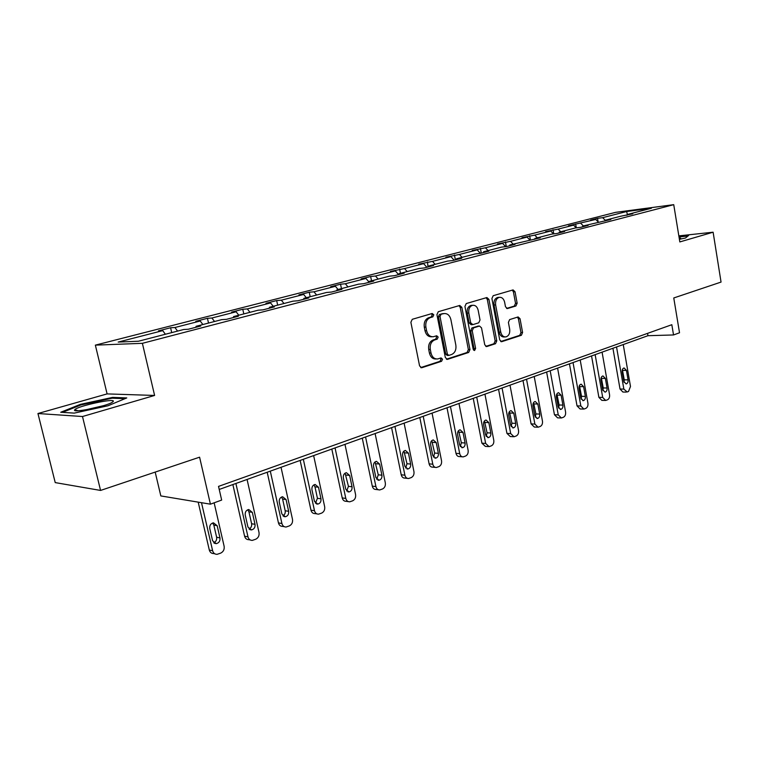 <?xml version="1.0" encoding="UTF-8"?>
<svg xmlns="http://www.w3.org/2000/svg" width="759" height="759" viewBox="0 0 759 759"><rect width="100%" height="100%" fill="white"/><g stroke="black" fill="none" stroke-linecap="round" stroke-linejoin="round"><path stroke-width="1.14" d="M433.797 314.805L432.175 313.495L412.279 319.302L410.875 322.29L419.575 365.895L421.691 367.754L441.577 361.293L442.525 359.216L441.074 357.925L437.706 358.95C434.347 359.149 432.108 357.176 431.008 353.03L430.296 349.434C429.736 344.671 431.207 341.503 434.689 339.928L437.222 339.14L438.171 337.072L436.691 335.763L433.436 336.721C430.011 336.939 427.725 334.928 426.586 330.696L425.875 327.082C425.315 322.29 426.786 319.141 430.296 317.613L432.839 316.864L433.797 314.805M432.137 336.759L431.852 336.768C428.427 336.987 426.141 334.985 425.002 330.763L424.29 327.148C423.731 322.366 425.201 319.216 428.712 317.698L431.254 316.949L432.213 314.89L431.454 313.714M420.714 367.584L439.983 361.312L440.932 359.235L440.305 358.163M436.292 358.969L436.112 358.969C432.753 359.168 430.524 357.195 429.414 353.058L428.712 349.472C428.152 344.709 429.613 341.55 433.104 339.975L435.628 339.188L436.586 337.129L435.894 336M100.567 490.437L55.227 482.601L37.95 413.522L82.494 416.52L100.567 490.437L199.589 457.184L210.423 504.175L221.666 500.067L218.526 486.396L671.829 324.71L673.537 334.956L679.523 332.774L673.764 297.964L721.05 282.082L713.118 232.207L678.831 235.869M515.93 305.981L517.154 303.211L515.029 291.731L513.075 289.91L493.179 295.706L491.908 298.515L499.726 339.918L501.642 341.702L521.376 335.288L522.59 332.499L520.038 318.733L518.131 316.939L509.64 319.586L508.407 322.385L509.687 329.273C510.095 333.381 508.834 335.924 505.883 336.911C503.312 337.053 501.604 335.459 500.75 332.119L495.627 304.909C495.21 300.849 496.452 298.325 499.337 297.319C501.993 297.158 503.758 298.78 504.631 302.215L505.475 306.74L507.429 308.552L515.93 305.981L514.308 306.076L515.532 303.315L513.407 291.845L512.259 290.137M82.494 416.52L154.608 395.448L142.388 343.324L673.736 204.664L679.827 241.931L713.118 232.207M461.842 307.338L459.745 305.46L438.294 311.712L436.928 314.643L445.343 357.546L447.402 359.377L468.673 352.461L469.973 349.557L461.842 307.338L460.239 307.433L459.005 305.668M466.254 303.553L486.908 297.537L488.929 299.388L496.766 340.876L495.513 343.713L486.699 346.569L484.745 344.776L481.519 327.869L479.517 326.038L473.521 327.888L472.221 330.763L475.618 348.466L474.565 350.535L473.18 349.263L464.944 306.427L466.254 303.553M626.962 215.3L627.408 214.484L632.788 213.791L620.454 216.287L605.473 220.167L610.853 219.493L582.789 226.049L588.159 225.385L580.711 227.32L575.35 227.975L559.307 232.14L564.658 231.486L556.954 233.487L551.603 234.133L534.991 238.44L540.323 237.814L509.782 244.977L515.086 244.36L506.803 246.514L501.509 247.121L483.644 251.751L488.919 251.163L480.324 253.392L475.058 253.98L456.52 258.781L461.757 258.221L452.829 260.536L447.601 261.096L428.351 266.086L433.55 265.546L424.272 267.955L419.091 268.487L399.073 273.676L404.224 273.164L394.576 275.669L389.443 276.172L368.627 281.561L373.713 281.086L363.675 283.695L358.609 284.16L336.939 289.777L341.958 289.34L331.503 292.054L326.503 292.481L303.923 298.334L308.875 297.936L297.974 300.763L293.05 301.152L269.511 307.262L274.369 306.892L262.993 309.852L258.164 310.194L233.601 316.569L238.354 316.247L226.476 319.34L221.751 319.634L196.088 326.294L200.727 326.019L188.308 329.245L183.716 329.501L138.432 341.237L118.186 342.072L162.739 330.639L158.441 330.867L170.595 327.755L174.931 327.508L200.224 321.01L195.803 321.294L207.444 318.315L211.894 318.012L236.134 311.788L231.609 312.12L242.776 309.255L247.33 308.913L270.583 302.945L265.963 303.315L276.674 300.564L281.323 300.184L303.647 294.454L298.942 294.862L309.236 292.224L313.97 291.807L335.412 286.304L330.639 286.741L340.535 284.208L345.336 283.752L365.952 278.458L361.113 278.933L370.639 276.485L375.496 276.01L395.344 270.916L390.449 271.409L404.528 268.553L423.636 263.648L418.702 264.17L432.488 261.371L450.903 256.646L445.922 257.197L459.432 254.455L477.193 249.891L472.183 250.47L485.428 247.785L502.562 243.383L497.515 243.971L510.503 241.343L527.059 237.093L521.983 237.7L534.725 235.119L550.711 231.021L545.626 231.647L558.131 229.114L573.586 225.148L568.482 225.784L595.701 219.465L590.587 220.119L597.513 218.345L602.637 217.681L626.621 211.524L651.412 208.26L627.408 214.484M142.388 343.324L95.359 345.136L615.634 212.34L673.736 204.664M598.31 222.036L595.701 219.465M583.358 225.907L580.749 223.307M605.037 221.002L605.473 220.167M575.645 223.952L576.328 227.861L573.586 225.148M560.749 231.761L558.131 229.114M582.362 226.894L582.789 226.049M553.548 233.905L550.711 231.021M537.353 237.823L534.725 235.119M558.88 232.985L559.307 232.14M530.019 240.157L527.059 237.093M513.15 244.104L510.503 241.343M534.573 239.303L534.991 238.44M505.665 246.647L502.562 243.383M488.075 250.603L485.428 247.785M509.374 245.85L509.782 244.977M480.438 253.364L477.193 249.891M462.089 257.339L459.432 254.455M483.246 252.633L483.644 251.751M454.157 260.195L450.903 256.646M435.154 264.322L432.488 261.371M456.121 259.682L456.52 258.781M426.89 267.272L423.636 263.648M407.194 271.57L404.528 268.553M427.962 266.997L427.535 261.912M398.598 274.625L395.344 270.916M378.162 279.094L375.496 276.01M398.703 274.597L399.073 273.676M368.627 281.57L365.952 278.458M348.002 286.911L345.336 283.752M368.267 282.5L368.627 281.561M338.078 289.483L335.412 286.304M316.636 295.042L313.97 291.807M336.598 290.725L336.939 289.777M306.313 297.718L303.647 294.454M283.989 303.505L281.323 300.184M303.6 299.302L303.923 298.334M273.24 306.294L270.583 302.945M249.986 312.319L247.33 308.913M269.208 308.239L269.511 307.262M238.791 315.222L236.134 311.788M214.55 321.503L211.894 318.012M233.307 317.556L233.601 316.569M202.871 324.529L200.224 321.01M177.568 331.095L174.931 327.508M195.822 327.3L196.088 326.294M165.377 334.254L162.739 330.639M155.187 472.098L160.823 495.921L210.423 504.175M154.608 395.448L107.095 393.902L37.95 413.522M107.095 393.902L95.359 345.136M219.228 489.451L647.958 335.696L673.537 334.956M647.56 333.362L647.958 335.696M605.369 220.366L602.637 217.681M626.621 211.524L627.389 214.522M171.705 332.613L170.595 327.755M208.516 323.068L207.444 318.315M243.8 313.922L242.776 309.255M277.671 305.146L276.674 300.564M310.194 296.712L309.236 292.224M341.455 288.61L340.535 284.208M371.521 280.811L370.639 276.485M400.467 273.316L399.623 269.066M455.381 259.872L454.442 255.015M481.301 253.145L480.4 248.364M506.31 246.571L505.456 241.941M530.446 240.11L529.649 235.736M553.776 233.876L553.036 229.749M598.13 221.856L597.513 218.345M112.598 397.393L80.312 404.386L60.739 412.26L74.24 413.114L108.025 405.761L126.772 397.925L112.598 397.393L112.797 398.209M679.4 239.322L685.434 238.041L688.66 235.461L678.935 236.504M446.444 359.206L467.07 352.489L468.369 349.595L460.239 307.433M440.96 314.473L440.011 316.522L447.364 354.121L448.806 355.402L451.577 354.519C454.973 352.935 456.396 349.804 455.846 345.127L450.884 319.586C449.764 315.355 447.497 313.353 444.081 313.581L439.376 314.558L438.417 316.607L440.011 316.522M448.512 355.411L447.212 355.43L445.77 354.149L438.417 316.607M443.645 313.609L442.013 313.79L443.607 313.695M439.376 314.558L442.013 313.79M485.788 346.398L493.891 343.761L495.153 340.914L487.316 299.492L486.121 297.765M478.265 326.095L471.918 327.954L470.618 330.829L474.014 348.504L475.618 348.466M473.616 350.174L474.014 348.504M478.161 310.251C477.259 306.759 475.428 305.109 472.686 305.289C469.679 306.313 468.388 308.894 468.815 313.04L470.694 322.822L472.895 324.615L478.73 322.822L480.02 319.966L478.161 310.251M471.946 305.336L471.073 305.393C468.075 306.418 466.785 308.989 467.212 313.125L468.815 313.04M472.373 324.672L471.121 324.729L469.09 322.888L467.212 313.125M506.585 308.42L514.308 306.076M498.511 297.376L497.724 297.433C494.83 298.429 493.597 300.953 494.014 305.004L495.627 304.909M504.963 336.939L504.27 336.968C501.699 337.11 499.991 335.516 499.137 332.176L494.014 305.004M500.741 341.531L519.754 335.336L520.968 332.556L518.416 318.808L517.363 317.177M80.492 405.116L80.312 404.386M198.194 502.145L209.304 550.019C210.006 552.4 211.505 553.586 213.782 553.567L214.759 553.785M214.142 502.819L224.123 546.243C224.56 549.412 223.421 551.708 220.717 553.112L217.121 554.326C214.835 554.345 213.336 553.159 212.634 550.759L201.496 502.695M213.706 542.77C215.992 541.717 216.96 539.877 216.628 537.23L213.82 525.076L212.615 522.998M219.968 537.922L217.159 525.712L213.45 522.818C210.689 523.52 209.456 525.418 209.759 528.52L212.596 540.778L216.22 543.653C219.009 542.96 220.262 541.044 219.968 537.922L216.628 537.23M232.871 484.565L244.588 536.186C245.271 538.548 246.722 539.725 248.933 539.696L250.242 539.962M247.073 479.47L259.018 532.524C259.436 535.636 258.345 537.865 255.745 539.222L252.339 540.38C250.128 540.408 248.677 539.232 247.994 536.86L235.897 483.474M249.018 529.042C251.077 527.96 251.941 526.186 251.608 523.719L248.914 511.794L247.766 509.754M255.024 524.346L252.33 512.372L248.743 509.507C246.115 510.19 244.939 512.04 245.233 515.057L247.956 527.088L251.476 529.924C254.123 529.241 255.309 527.382 255.024 524.346L251.608 523.719M267.196 472.25L278.449 522.913C279.113 525.256 280.517 526.414 282.661 526.385L284.264 526.67M281.029 467.288L292.5 519.355C292.898 522.41 291.854 524.592 289.359 525.902L286.134 527.002C283.989 527.031 282.585 525.873 281.921 523.52L270.299 471.14M282.898 515.864C284.748 514.763 285.507 513.065 285.185 510.76L282.604 499.052L281.504 497.05M288.667 511.31L286.077 499.564L282.604 496.728C280.099 497.401 278.989 499.204 279.265 502.145L281.874 513.947L285.289 516.746C287.813 516.082 288.942 514.279 288.667 511.31L285.185 510.76M74.724 409.822C71.27 413.37 105.207 406.653 112 402.441L113.243 401.454C115.994 397.725 77.038 406.122 74.761 409.765L74.724 409.822M62.494 412.365L80.862 404.964L112.161 398.181L124.969 398.674M103.262 405.723L85.795 409.803M679.314 238.829L680.681 238.25L679.134 237.7M679.011 236.96L687.977 236.011M300.147 460.438L310.972 510.171C311.617 512.486 312.974 513.634 315.051 513.596L316.901 513.89M313.638 455.599L324.662 506.718C325.042 509.706 324.046 511.841 321.645 513.103L318.59 514.156C316.503 514.185 315.146 513.037 314.492 510.712L303.334 459.29M315.421 503.198L317.442 498.302L314.957 486.813L313.922 484.859M320.981 498.805L318.486 487.259L315.118 484.46C312.736 485.115 311.674 486.88 311.94 489.745L314.454 501.329L317.765 504.099C320.175 503.454 321.247 501.69 320.981 498.805L317.442 498.302M331.816 449.081L342.224 497.923C342.85 500.209 344.178 501.348 346.189 501.31L348.258 501.595M344.975 444.357L355.582 494.564C355.952 497.496 354.984 499.583 352.679 500.798L349.776 501.803C347.755 501.841 346.436 500.712 345.8 498.407L335.061 447.914M346.664 491.026L348.447 486.329L345.089 473.151M352.034 486.775L349.633 475.438L346.379 472.677C344.093 473.312 343.087 475.03 343.343 477.828L345.762 489.204L348.969 491.946C351.275 491.31 352.29 489.583 352.034 486.775L348.447 486.329M362.271 438.152L372.289 486.139C372.897 488.407 374.178 489.527 376.132 489.489L378.399 489.764M375.107 433.55L385.316 482.866C385.676 485.751 384.747 487.79 382.527 488.967L379.766 489.934C377.811 489.972 376.521 488.843 375.914 486.566L365.572 436.966M376.72 479.299L378.276 474.811L375.069 461.899M381.91 475.2L379.604 464.072L376.436 461.339C374.253 461.956 373.295 463.635 373.551 466.368L375.876 477.544L378.988 480.248C381.189 479.631 382.156 477.952 381.91 475.2L378.276 474.811M391.578 427.649L401.226 474.792C401.824 477.041 403.067 478.142 404.964 478.104L407.403 478.369M404.111 423.152L413.949 471.614C414.291 474.451 413.399 476.434 411.264 477.582L408.627 478.502C406.729 478.54 405.486 477.43 404.889 475.172L394.936 426.444M405.629 468.009L406.995 463.73L403.949 451.074M410.666 464.062L408.437 453.123L405.382 450.429C403.285 451.036 402.365 452.668 402.612 455.334L404.851 466.32L407.868 468.996C409.974 468.388 410.913 466.747 410.666 464.062L406.995 463.73M419.803 417.526L429.11 463.863C429.689 466.083 430.894 467.183 432.734 467.146L435.324 467.383M432.051 413.133L441.539 460.77C441.861 463.55 440.998 465.495 438.949 466.605L436.434 467.487C434.594 467.525 433.389 466.434 432.801 464.204L423.209 416.302M433.474 457.127L434.66 453.038L431.767 440.647M438.37 453.341L436.226 442.582L433.256 439.916C431.245 440.505 430.372 442.108 430.609 444.717L432.763 455.504L435.694 458.151C437.715 457.563 438.607 455.96 438.37 453.341L434.66 453.038M447.004 407.763L455.979 453.332C456.548 455.533 457.715 456.614 459.499 456.576L462.222 456.795M458.977 403.475L468.123 450.315C468.445 453.047 467.61 454.954 465.628 456.026L463.227 456.88C461.444 456.918 460.277 455.827 459.707 453.626L450.448 406.53M460.315 446.624L461.339 442.744L458.588 430.609M465.068 443L462.999 432.421L460.125 429.784C458.199 430.362 457.354 431.928 457.592 434.48L459.669 445.087L462.516 447.706C464.451 447.127 465.305 445.561 465.068 443L461.339 442.744M473.236 398.361L481.908 443.171L485.324 446.377L488.16 446.577M484.944 394.158L493.777 440.229C494.09 442.924 493.284 444.783 491.377 445.827L489.071 446.643L485.656 443.427L476.718 397.109M486.196 436.491L487.079 432.801L484.46 420.932M490.826 433.019L488.834 422.621L486.035 420.012C484.195 420.571 483.379 422.099 483.606 424.604L485.618 435.04L488.379 437.62C490.238 437.07 491.054 435.533 490.826 433.019L487.079 432.801M498.549 389.282L506.927 433.361L510.247 436.539L513.179 436.71M510.001 385.174L518.539 430.495C518.843 433.142 518.065 434.964 516.215 435.979L514.014 436.757L510.703 433.579L502.069 388.02M511.177 426.7L511.917 423.209L509.441 411.606M515.693 423.389L513.767 413.162L511.054 410.581C509.28 411.131 508.502 412.63 508.72 415.069L510.665 425.344L513.34 427.896C515.124 427.355 515.911 425.846 515.693 423.389L511.917 423.209M522.998 380.515L531.091 423.892L534.317 427.032L537.344 427.175M534.203 376.492L542.457 421.093C542.742 423.693 542.002 425.486 540.218 426.463L538.103 427.213L534.886 424.072L526.537 379.244M535.294 417.232L535.911 413.949L533.568 402.602M539.706 414.091L537.837 404.025L535.209 401.473C533.501 402.004 532.752 403.475 532.97 405.875L534.848 415.97L537.448 418.503C539.165 417.972 539.915 416.501 539.706 414.091L535.911 413.949M546.622 372.043L554.449 414.737L557.58 417.839L560.683 417.962M557.59 368.106L565.578 412.004C565.853 414.566 565.132 416.321 563.406 417.27L561.385 417.991L558.254 414.888L550.18 370.762M558.605 408.076L559.108 404.993L556.888 393.912M562.912 405.107L561.11 395.192L558.548 392.669C556.907 393.19 556.195 394.633 556.394 396.976L558.216 406.919L560.74 409.424C562.391 408.902 563.112 407.46 562.912 405.107L559.108 404.993M569.449 363.855L577.03 405.885L580.075 408.959L583.244 409.063M580.199 359.994L587.931 403.219C588.197 405.733 587.494 407.46 585.825 408.38L583.889 409.082L580.844 405.999L573.036 362.565M581.128 399.206L581.536 396.331L579.44 385.525M585.35 396.416L583.605 386.654L581.119 384.158C579.544 384.671 578.851 386.075 579.051 388.38L580.806 398.171L583.263 400.648C584.857 400.135 585.55 398.731 585.35 396.416L581.536 396.331M591.546 355.933L598.879 397.327L601.84 400.363L605.065 400.439M602.077 352.157L609.553 394.718C609.819 397.194 609.135 398.883 607.523 399.784L605.663 400.458L602.703 397.412L595.141 354.643M602.931 390.61L603.234 387.953L601.261 377.422M607.058 388.01L605.369 378.399L602.959 375.923C601.432 376.426 600.767 377.811 600.967 380.069L602.665 389.709L605.046 392.156C606.583 391.663 607.257 390.278 607.058 388.01L603.234 387.953M612.921 348.267L620.027 389.035L622.902 392.042L626.184 392.099M623.243 344.558L630.492 386.483L628.528 391.454L627.2 391.986L623.851 389.092L616.536 346.967M624.021 382.27L624.249 379.842L622.389 369.595M628.072 379.87L626.441 370.401L624.088 367.954C622.617 368.447 621.982 369.804 622.171 372.024L623.822 381.511L626.137 383.94C627.617 383.456 628.262 382.09 628.072 379.87L624.249 379.842M428.712 317.698L430.296 317.613M424.29 327.148L425.875 327.082M425.002 330.763L426.586 330.696M435.628 339.188L437.222 339.14M433.104 339.975L434.689 339.928M428.712 349.472L430.296 349.434M429.414 353.058L431.008 353.03M439.983 361.312L441.577 361.293M420.989 367.698L421.928 367.698M431.254 316.949L432.839 316.864M468.369 349.595L469.973 349.557M467.07 352.489L468.673 352.461M446.747 359.339L447.62 359.32M445.77 354.149L447.364 354.121M487.316 299.492L488.929 299.388M495.153 340.914L496.766 340.876M493.891 343.761L495.513 343.713M486.13 346.54L486.899 346.521M477.743 326.152L479.346 326.085M471.918 327.954L473.521 327.888M470.618 330.829L472.221 330.763M469.09 322.888L470.694 322.822M506.974 308.552L507.572 308.524M499.137 332.176L500.75 332.119M518.416 318.808L520.038 318.733M520.968 332.556L522.59 332.499M519.754 335.336L521.376 335.288M501.092 341.673L501.832 341.654M513.407 291.845L515.029 291.731M515.532 303.315L517.154 303.211M212.634 550.759L209.304 550.019M213.82 525.076L217.159 525.712M247.994 536.86L244.588 536.186M248.914 511.794L252.33 512.372M281.921 523.52L278.449 522.913M282.604 499.052L286.077 499.564M314.492 510.712L310.972 510.171M314.957 486.813L318.486 487.259M345.8 498.407L342.224 497.923M346.057 475.039L349.633 475.438M375.914 486.566L372.289 486.139M375.971 463.721L379.604 464.072M404.889 475.172L401.226 474.792M404.775 452.829L408.437 453.123M432.801 464.204L429.11 463.863M432.526 442.326L436.226 442.582M459.707 453.626L455.979 453.332M459.271 432.203L462.999 432.421M485.656 443.427L481.908 443.171M485.077 422.44L488.834 422.621M510.703 433.579L506.927 433.361M509.991 413.019L513.767 413.162M534.886 424.072L531.091 423.892M534.051 403.911L537.837 404.025M558.254 414.888L554.449 414.737M557.305 395.116L561.11 395.192M580.844 405.999L577.03 405.885M579.791 386.606L583.605 386.654M602.703 397.412L598.879 397.327M601.545 378.371L605.369 378.399M623.851 389.092L620.027 389.035M622.608 370.401L626.441 370.401M442.497 313.676L444.081 313.581M477.914 326.104L479.517 326.038M471.073 305.393L472.686 305.289M497.724 297.433L499.337 297.319M214.361 543.254L216.22 543.653M249.815 529.611L251.476 529.924M283.809 516.5L285.289 516.746M78.044 410.742L74.761 409.765M316.446 503.9L317.765 504.099M347.783 491.785L348.969 491.946M377.916 480.124L378.988 480.248M406.909 468.901L407.868 468.996M434.822 458.075L435.694 458.151M461.719 447.649L462.516 447.706M487.657 437.582L488.379 437.62M512.686 427.867L513.34 427.896M536.85 418.475L537.448 418.503M560.189 409.405L560.74 409.424M582.76 400.638L583.263 400.648"/></g></svg>
